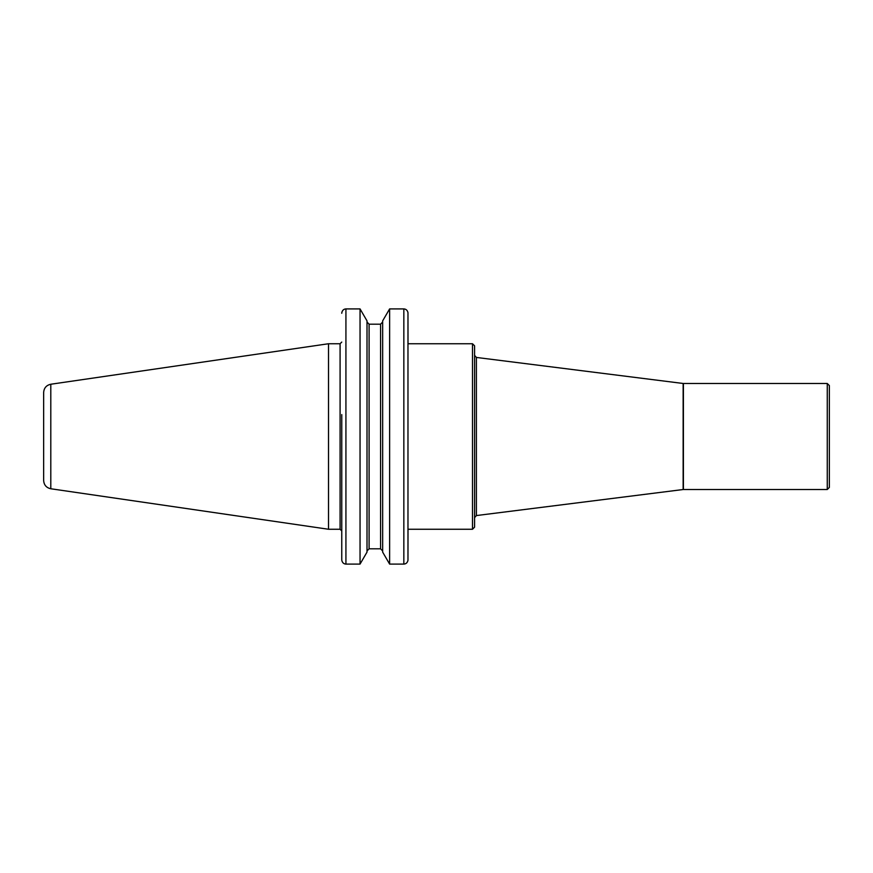<?xml version="1.0" encoding="UTF-8"?>
<svg xmlns="http://www.w3.org/2000/svg" width="873" height="873" viewBox="0 0 873 873"><rect width="100%" height="100%" fill="white"/><g stroke="black" fill="none" stroke-linecap="round" stroke-linejoin="round"><path stroke-width="1.31" d="M408.018 530.031L407.975 560.313C407.418 562.714 406.032 563.969 403.839 564.089C406.032 563.969 407.418 562.714 407.975 560.313L407.975 312.687L408.018 343.744L472.5 343.744L472.5 529.256L408.018 529.256M472.5 343.744L474.585 345.828L474.585 527.172L472.5 529.256M476.407 515.561L476.407 357.439L683.144 383.476L683.144 489.524L476.407 515.561L474.585 517.634M827.266 489.502L683.406 489.502L683.406 383.498L827.266 383.498L827.266 489.502L829.35 487.418L829.35 385.582L827.266 383.498M360.047 308.911L345.926 308.911C343.733 309.031 342.358 310.286 341.801 312.687L341.758 313.276L341.801 312.687C342.358 310.286 343.733 309.031 345.926 308.911L345.926 564.089C343.733 563.969 342.358 562.714 341.801 560.313L341.758 559.724L341.801 560.313C342.358 562.714 343.733 563.969 345.926 564.089L360.047 564.089L367.009 552.118L367.009 320.882L360.047 308.911L360.047 564.089M341.758 414.588L341.758 559.724L341.758 530.926L340.088 529.256L328.51 529.256L50.798 488.76C46.378 487.767 43.988 485.017 43.65 480.499L43.65 392.501C43.988 387.983 46.378 385.233 50.798 384.24L50.798 488.76M341.758 530.031L341.758 458.412M407.975 312.687C407.418 310.286 406.032 309.031 403.839 308.911L389.62 308.911L389.62 564.089L382.658 552.118L382.658 320.882L389.62 308.911L403.839 308.911C406.032 309.031 407.418 310.286 407.975 312.687M403.839 308.911L403.839 564.089L389.62 564.089M369.093 324.199L369.093 548.801L367.009 550.983L369.093 548.801L380.573 548.801L382.658 550.983L380.573 548.801L380.573 324.199L369.093 324.199L367.009 322.017L369.093 324.199L380.573 324.199L382.658 322.017L380.573 324.199M50.798 384.24L328.51 343.744L328.51 529.256M328.51 343.744L340.088 343.744L340.088 529.256M476.407 357.439L474.585 355.366M340.088 343.744L341.758 342.074"/></g></svg>
